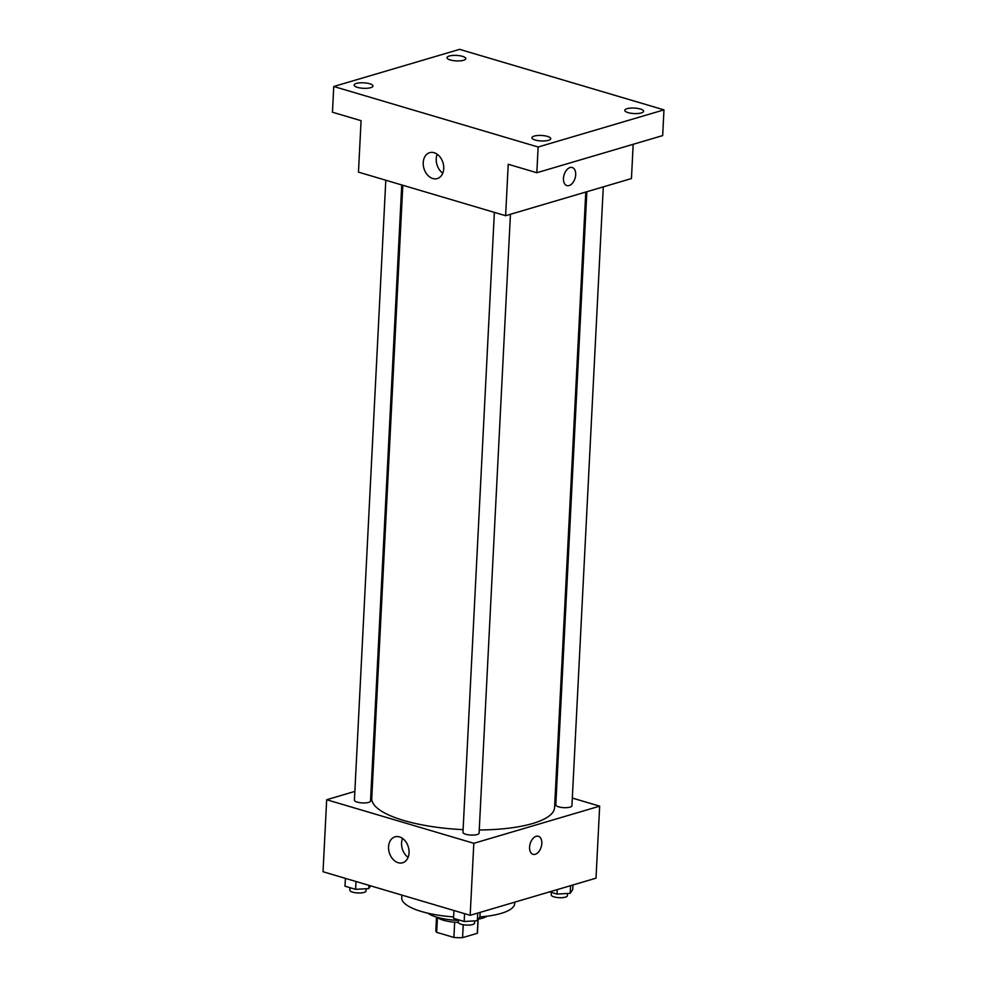 <?xml version="1.0" encoding="UTF-8"?>
<svg xmlns="http://www.w3.org/2000/svg" width="987" height="987" viewBox="0 0 987 987"><rect width="100%" height="100%" fill="white"/><g stroke="black" fill="none" stroke-linecap="round" stroke-linejoin="round"><path stroke-width="1.48" d="M454.662 922.216L453.897 937.44L436.686 932.345A20.85 6.07 2.9 0 1 435.835 930.494L436.513 917.096M477.979 919.773L477.289 933.307A20.85 6.07 2.9 0 0 477.474 932.604L478.14 919.539M477.289 933.307L462.582 937.65A20.85 6.07 2.9 0 1 453.897 937.44M463.236 924.745L462.582 937.65M458.4 922.438A21.541 6.28 -177.1 0 1 437.179 917.293M437.438 917.503L436.686 932.345M487.146 916.183A32.312 9.414 -177.1 0 1 478.387 919.156M458.499 920.427A32.312 9.414 -177.1 0 1 427.864 913.185M514.745 902.155L514.683 903.537A56.543 16.471 -177.1 0 1 479.855 916.923M453.625 916.911A56.543 16.471 -177.1 0 1 401.746 897.825L401.894 895.098M572.324 798.064L599.664 806.157L596.012 878.171L470.17 915.319L323.033 871.743L326.672 799.729L354.839 791.414M555.323 793.03L556.384 793.338M479.25 829.968A91.532 26.674 2.9 0 0 532.647 823.516A91.532 26.674 2.9 0 0 554.583 807.576L585.772 192.046M402.807 185.26L371.754 798.31A91.532 26.674 2.9 0 0 463.1 829.635M371.26 786.565L372.358 786.244M599.664 806.157L473.822 843.305L326.672 799.729M385.806 180.226L354.407 800.161A8.081 2.356 2.9 0 0 359.613 802.641A8.081 2.356 2.9 0 0 368.595 802.382A8.081 2.356 2.9 0 0 370.532 800.975L401.746 184.951M586.858 191.725L555.804 804.898A8.081 2.356 2.9 0 0 561.023 807.378A8.081 2.356 2.9 0 0 570.005 807.132A8.081 2.356 2.9 0 0 571.929 805.725L603.279 186.876M510.439 214.278L479.09 833.127A8.081 2.356 -177.1 0 1 470.91 835.064A8.081 2.356 -177.1 0 1 462.965 832.312L494.364 212.378M473.822 843.305L470.17 915.319M409.062 852.842A13.51 9.944 73.6 0 1 402.634 862.761A13.51 9.944 73.6 0 1 389.285 852.62A13.51 9.944 73.6 0 1 394.997 836.853A13.51 9.944 73.6 0 1 409.062 852.842M536.151 836.297A9.426 5.762 -73.5 0 1 538.371 836.273A9.426 5.762 -73.5 0 1 541.221 846.932A9.426 5.762 -73.5 0 1 533.017 854.335A9.426 5.762 -73.5 0 1 529.772 845.39A9.426 5.762 -73.5 0 1 536.151 836.297M538.371 836.273A9.426 5.762 -73.5 0 1 541.209 846.932A9.426 5.762 -73.5 0 1 533.017 854.335M408.112 857.358A13.51 9.944 73.6 0 1 402.523 838.419M633.185 144.299L631.446 178.561L505.615 215.709L358.466 172.133L361.069 120.685L332.459 112.222L333.766 86.498L459.609 49.35L663.967 109.865L662.672 135.589L536.829 172.737L508.219 164.261L505.615 215.709M663.967 109.865L538.137 147.014L536.829 172.737M538.137 147.014L333.766 86.498M443.731 168.666A13.51 9.944 73.6 0 1 437.303 178.573A13.51 9.944 73.6 0 1 423.941 168.444A13.51 9.944 73.6 0 1 429.653 152.677A13.51 9.944 73.6 0 1 443.731 168.666M570.03 167.556A9.426 5.762 -73.5 0 1 572.25 167.519A9.426 5.762 -73.5 0 1 575.1 178.191A9.426 5.762 -73.5 0 1 566.896 185.593A9.426 5.762 -73.5 0 1 563.651 176.648A9.426 5.762 -73.5 0 1 570.03 167.556M572.25 167.519A9.426 5.762 -73.5 0 1 575.088 178.191A9.426 5.762 -73.5 0 1 566.896 185.593M442.768 173.181A13.51 9.944 73.6 0 1 437.179 154.231M369.669 83.759A9.426 2.751 -177.1 0 1 372.963 86.042A9.426 2.751 -177.1 0 1 367.423 88.25A9.426 2.751 -177.1 0 1 357.43 87.362A9.426 2.751 -177.1 0 1 354.136 85.079A9.426 2.751 -177.1 0 1 359.675 82.871A9.426 2.751 -177.1 0 1 369.669 83.759M547.464 136.403A9.426 2.751 -177.1 0 1 550.758 138.686A9.426 2.751 -177.1 0 1 545.219 140.894A9.426 2.751 -177.1 0 1 535.225 140.018A9.426 2.751 -177.1 0 1 531.931 137.736A9.426 2.751 -177.1 0 1 537.471 135.527A9.426 2.751 -177.1 0 1 547.464 136.403M640.304 109.002A9.426 2.751 -177.1 0 1 643.598 111.284A9.426 2.751 -177.1 0 1 638.058 113.493A9.426 2.751 -177.1 0 1 628.077 112.617A9.426 2.751 -177.1 0 1 624.783 110.334A9.426 2.751 -177.1 0 1 630.311 108.126A9.426 2.751 -177.1 0 1 640.304 109.002M462.508 56.345A9.426 2.751 -177.1 0 1 465.802 58.628A9.426 2.751 -177.1 0 1 460.263 60.836A9.426 2.751 -177.1 0 1 450.269 59.96A9.426 2.751 -177.1 0 1 446.975 57.678A9.426 2.751 -177.1 0 1 452.515 55.469A9.426 2.751 -177.1 0 1 462.508 56.345M480.126 912.383L479.904 916.849L477.35 920.735L464.174 921.488L453.551 918.342L453.946 910.52M477.733 913.086L477.35 920.735M464.569 913.654L464.174 921.488M458.523 919.822L458.4 922.327A8.081 2.356 2.9 0 0 463.619 924.807A8.081 2.356 2.9 0 0 472.6 924.56A8.081 2.356 2.9 0 0 474.537 923.153L474.648 920.896M370.594 885.832L368.793 888.596L355.616 889.336L344.994 886.19L345.388 878.368M368.953 885.339L368.793 888.596M356.011 881.514L355.616 889.336M349.966 887.671L349.842 890.188A8.081 2.356 2.9 0 0 355.061 892.667A8.081 2.356 2.9 0 0 364.043 892.408A8.081 2.356 2.9 0 0 365.98 891.002L366.091 888.744M572.966 884.969L572.744 889.435L570.19 893.334L557.013 894.086L549.574 891.878M570.572 885.684L570.19 893.334M557.236 889.62L557.013 894.086M551.363 892.408L551.24 894.925A8.081 2.356 2.9 0 0 556.458 897.405A8.081 2.356 2.9 0 0 565.44 897.146A8.081 2.356 2.9 0 0 567.377 895.74L567.488 893.494"/></g></svg>
